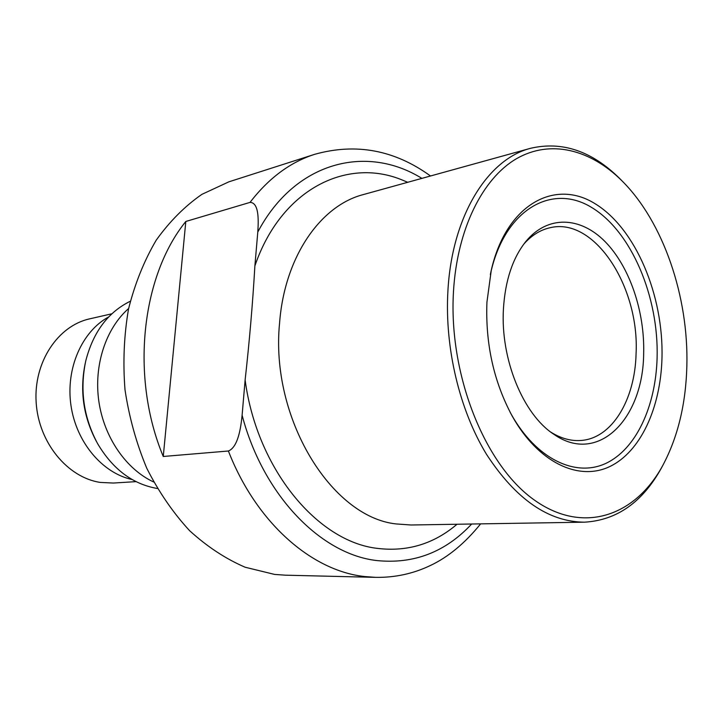<?xml version="1.0" encoding="UTF-8"?>
<svg xmlns="http://www.w3.org/2000/svg" width="723" height="723" viewBox="0 0 723 723"><rect width="100%" height="100%" fill="white"/><g stroke="black" fill="none" stroke-linecap="round" stroke-linejoin="round"><path stroke-width="1.08" d="M421.871 178.373C366.778 144.157 295.228 161.175 257.786 232.056L254.885 265.91C252.716 303.19 249.462 341.202 245.124 379.964L242.106 415.255C263.407 495.987 321.265 554.36 376.773 560.551C413.8 564.311 445.431 552.128 471.676 524.012M622.259 181.121L619.756 178.572C591.92 151.053 562.205 140.958 530.61 148.287C487.709 159.078 451.857 216.014 447.899 291.179C444.636 347.88 459.539 410.113 486.525 454.36C515.879 499.304 548.531 521.916 584.491 522.178C616.873 520.289 642.521 502.214 661.455 467.953L663.136 464.799M686.85 366.2C688.775 296.719 663.353 221.789 621.825 180.687C590.348 149.417 550.51 139.15 516.475 158.708C482.603 178.409 457.153 229.001 453.484 291.496C448.459 373.918 484.293 463.949 533.276 499.277C582.304 535.065 635.11 516.593 662.837 465.35C677.831 437.162 685.838 404.112 686.85 366.2M486.931 302.205C485.35 343.922 493.809 381.952 512.318 416.294C538.174 462.494 578.328 481.31 609.335 466.769C640.451 452.173 660.578 408.152 661.979 358.237C663.759 295.517 635.689 228.369 594.948 203.633C554.424 178.355 506.091 204.862 491.269 270.239L486.931 302.205M510.203 412.408L511.233 414.27C536.339 459.132 575.4 477.532 605.657 463.479C636.005 449.372 655.707 406.561 657.108 357.939C658.888 296.855 631.459 231.459 591.721 207.51C552.191 183.027 505.187 209.001 490.8 272.49L490.348 274.568M503.434 308.902C500.37 359.132 523.163 414.469 553.791 434.252C597.885 465.359 643.199 419.06 643.66 353.655C644.889 311.523 629.588 266.407 604.925 241.455C580.307 216.557 547.772 214.993 525.992 241.301C512.734 257.822 505.214 280.361 503.434 308.902M550.917 432.191C560.867 438.4 570.799 441.157 580.705 440.479C611.893 438.671 635.056 399.855 636.077 353.619C639.593 286.932 594.469 216.701 550.049 227.736C540.352 229.878 531.604 235.327 523.814 244.094M130.312 301.229C107.998 312.228 93.15 332.119 85.757 360.904C79.647 389.995 83.624 417.632 97.704 443.805C112.842 469.227 132.607 484.103 157.008 488.432L157.289 488.477M111.866 313.791L89.706 318.843C57.876 325.766 33.511 362.214 36.15 402.368C38.518 442.521 67.537 477.641 100.398 482.431L113.366 483.045L136.051 481.635M430.51 175.987C394.641 150.004 356.059 142.774 314.749 154.297L228.857 181.834L201.898 194.351C184.844 206.182 169.607 221.473 156.195 240.208C144.139 260.714 134.921 283.624 128.54 308.929C124.013 335.174 122.829 362.115 124.998 389.733C129.119 417.18 136.385 443.371 146.796 468.305C158.807 491.974 173.086 512.779 189.625 530.7C207.112 546.633 225.612 558.807 245.133 567.23L274.568 574.414L285.54 575.192L375.716 577.361C395.047 577.641 413.24 573.701 430.284 565.549C448.115 557.18 464.898 543.289 480.632 523.868M257.786 232.056C258.626 220.144 259.051 202.512 250.031 202.395L185.811 221.473C141.238 276.421 130.203 377.433 163.262 456.475L228.387 451.007C238.075 447.166 240.849 427.79 242.106 415.255M108.73 316.891C81.988 331.36 65.576 368.45 70.953 405.35C76.213 442.268 102.431 473.213 132.164 479.548M85.197 363.479C79.602 390.827 83.353 416.837 96.439 441.5M128.631 308.504C105.856 328.45 93.656 365.242 98.843 401.328C104.058 437.415 126.145 469.272 153.628 481.97M163.262 456.475L185.811 221.473M530.61 148.287L363.389 194.559C320.533 205.522 284.564 256.801 279.593 322.865C269.995 417.849 331.297 517.144 396.204 523.94L411.007 524.997L584.491 522.178M457.017 524.256C433.917 543.895 407.438 551.947 377.578 548.405C317.885 541.898 256.963 469.453 245.124 379.964M254.885 265.91C281.012 189.372 346.48 157.171 401.771 179.819L407.736 182.286M228.387 451.007C256.403 523.027 311.857 570.863 364.546 576.538L375.716 577.361M314.749 154.297C290.23 162.142 268.658 178.174 250.031 202.395M621.825 180.687L619.756 178.572M511.233 414.27L512.318 416.294M552.67 433.475L553.791 434.252M525.133 242.368L525.992 241.301M490.8 272.49L491.269 270.239M662.837 465.35L661.455 467.953"/></g></svg>
